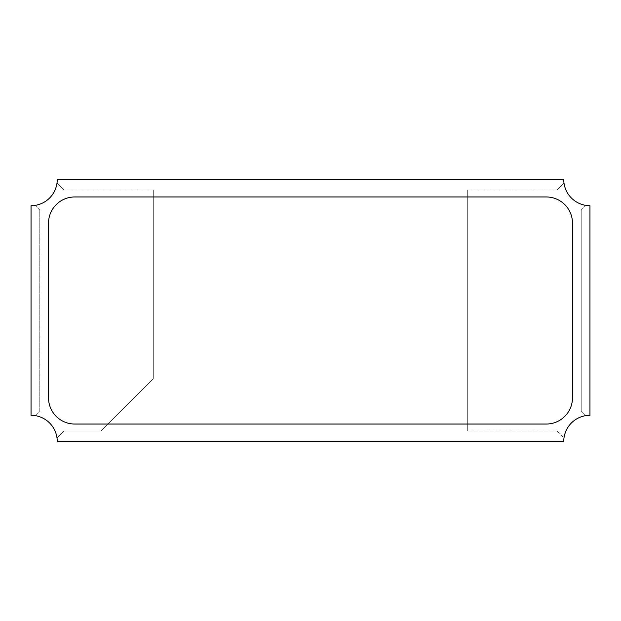 <?xml version="1.0" encoding="UTF-8"?>
<svg xmlns="http://www.w3.org/2000/svg" width="621" height="621" viewBox="0 0 621 621"><rect width="100%" height="100%" fill="white"/><g stroke="black" fill="none" stroke-linecap="round" stroke-linejoin="round"><path stroke-width="0.47" stroke-dasharray="3.1 2.33" d="M57 183.086A26.198 26.198 0 0 0 57.248 179.508L563.752 179.508A26.198 26.198 0 0 0 589.95 205.706L589.95 415.294A26.198 26.198 0 0 0 563.752 441.492L57.248 441.492A26.198 26.198 0 0 0 31.05 415.294L31.05 205.706A26.198 26.198 0 0 0 57 183.086L63.901 189.987L57 183.086A26.198 26.198 0 0 1 35.583 205.31A26.198 26.198 0 0 0 57 183.086M564 183.086L557.099 189.987L564 183.086L557.099 189.987L467.691 189.987L557.099 189.987L467.691 189.987L467.691 431.013L467.691 189.987L467.691 431.013L557.099 431.013L467.691 431.013L557.099 431.013L467.691 431.013L467.691 189.987L557.099 189.987L564 183.086A26.198 26.198 0 0 0 585.417 205.31L581.217 209.51L585.417 205.31M557.099 431.013L564 437.914L557.099 431.013M63.901 431.013L57 437.914A26.198 26.198 0 0 0 35.583 415.69L39.783 411.49L39.783 209.51L35.583 205.31L39.783 209.51L35.583 205.31L39.783 209.51L39.783 411.49L35.583 415.69A26.198 26.198 0 0 1 57 437.914L63.901 431.013L57 437.914L63.901 431.013L100.912 431.013L63.901 431.013M153.309 378.616L100.912 431.013L153.309 378.616L153.309 189.987L63.901 189.987L153.309 189.987L63.901 189.987L153.309 189.987L153.309 378.616L153.309 189.987L153.309 378.616L100.912 431.013L153.309 378.616M585.417 415.69L581.217 411.49L585.417 415.69L581.217 411.49L581.217 209.51L581.217 411.49L581.217 209.51L581.217 411.49L585.417 415.69A26.198 26.198 0 0 0 564 437.914M48.516 223.172L48.516 397.828A26.198 26.198 0 0 0 74.714 424.027L546.286 424.027A26.198 26.198 0 0 0 572.484 397.828L572.484 223.172A26.198 26.198 0 0 0 546.286 196.973L74.714 196.973A26.198 26.198 0 0 0 48.516 223.172M39.783 411.49L39.783 209.51L39.783 411.49"/><path stroke-width="0.93" d="M57.248 179.508A26.198 26.198 0 0 1 31.05 205.706L31.05 415.294A26.198 26.198 0 0 1 57.248 441.492L563.752 441.492A26.198 26.198 0 0 1 589.95 415.294L589.95 205.706A26.198 26.198 0 0 1 563.752 179.508L57.248 179.508M48.516 397.828A26.198 26.198 0 0 0 74.714 424.027L546.286 424.027A26.198 26.198 0 0 0 572.484 397.828L572.484 223.172A26.198 26.198 0 0 0 546.286 196.973L74.714 196.973A26.198 26.198 0 0 0 48.516 223.172L48.516 397.828M564 183.086A26.198 26.198 0 0 0 585.417 205.31M585.417 415.69A26.198 26.198 0 0 0 564 437.914"/></g></svg>
